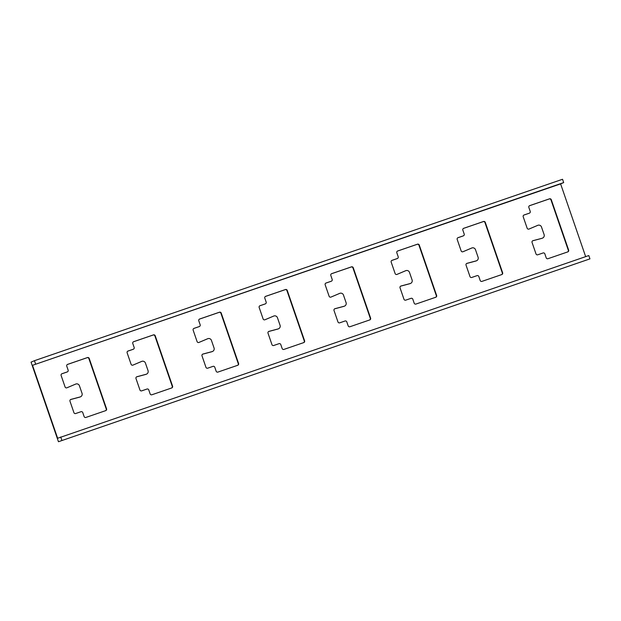 <?xml version="1.0" encoding="UTF-8"?>
<svg xmlns="http://www.w3.org/2000/svg" width="621" height="621" viewBox="0 0 621 621"><rect width="100%" height="100%" fill="white"/><g stroke="black" fill="none" stroke-linecap="round" stroke-linejoin="round"><path stroke-width="0.93" d="M585.657 256.636L560.608 183.886L563.682 182.59L32.517 365.311L560.608 183.886M35.599 364.007L34.45 360.692L31.05 362.128L58.459 441.725L589.95 258.872L588.809 255.557L57.644 438.271L32.517 365.311M75.7 413.524A1.405 1.397 -112.9 0 1 73.922 412.655L69.979 401.205A1.405 1.397 -112.9 0 1 70.934 399.396L80.117 396.951A2.81 2.795 67.1 0 0 82.034 393.334L79.426 385.757A2.81 2.795 67.1 0 0 75.692 384.081A2.81 2.795 67.1 0 0 75.684 384.081L66.936 387.791A1.405 1.397 -112.9 0 1 65.073 386.953L61.13 375.503A1.405 1.397 -112.9 0 1 61.991 373.726L67.278 371.909A1.405 1.397 67.1 0 0 68.139 370.132L66.765 366.149A1.405 1.397 -112.9 0 1 67.627 364.372L87.437 357.572A1.405 1.397 -112.9 0 1 89.214 358.441L106.571 408.859A1.405 1.397 -112.9 0 1 105.71 410.636L85.9 417.436A1.405 1.397 -112.9 0 1 84.122 416.567L82.756 412.585A1.405 1.397 67.1 0 0 80.978 411.715L75.7 413.524M213.003 366.359L207.717 368.175A1.405 1.397 -112.9 0 1 205.939 367.298L202.004 355.856A1.405 1.397 -112.9 0 1 202.958 354.048L212.141 351.595A2.81 2.795 67.1 0 0 214.051 347.977L211.443 340.401A2.81 2.795 67.1 0 0 207.709 338.724L198.961 342.435A1.405 1.397 -112.9 0 1 197.09 341.597L193.154 330.155A1.405 1.397 -112.9 0 1 194.016 328.369L199.294 326.561A1.405 1.397 67.1 0 0 200.156 324.775L198.79 320.801A1.405 1.397 -112.9 0 1 199.651 319.015L219.454 312.216A1.405 1.397 -112.9 0 1 221.231 313.085L238.588 363.502A1.405 1.397 -112.9 0 1 237.727 365.28L217.924 372.08A1.405 1.397 -112.9 0 1 216.147 371.211L214.781 367.228A1.405 1.397 67.1 0 0 213.003 366.359M339.741 322.819A1.405 1.397 -112.9 0 1 337.964 321.942L334.02 310.5A1.405 1.397 -112.9 0 1 334.983 308.691L344.166 306.238A2.81 2.795 67.1 0 0 346.076 302.621L343.467 295.045A2.81 2.795 67.1 0 0 339.734 293.368L330.985 297.079A1.405 1.397 -112.9 0 1 329.114 296.24L325.171 284.798A1.405 1.397 -112.9 0 1 326.041 283.021L331.319 281.204A1.405 1.397 67.1 0 0 332.181 279.427L330.814 275.445A1.405 1.397 -112.9 0 1 331.676 273.659L351.478 266.859A1.405 1.397 -112.9 0 1 353.256 267.736L370.613 318.146A1.405 1.397 -112.9 0 1 369.751 319.924L349.949 326.731A1.405 1.397 -112.9 0 1 348.171 325.854L346.797 321.88A1.405 1.397 67.1 0 0 345.02 321.003L339.741 322.819M477.044 275.646L471.766 277.463A1.405 1.397 -112.9 0 1 469.988 276.586L466.045 265.144A1.405 1.397 -112.9 0 1 467 263.335L476.183 260.882A2.81 2.795 67.1 0 0 478.1 257.265L475.492 249.696A2.81 2.795 67.1 0 0 471.758 248.012A2.81 2.795 67.1 0 0 471.75 248.02L463.002 251.73A1.405 1.397 -112.9 0 1 461.139 250.892L457.196 239.442A1.405 1.397 -112.9 0 1 458.057 237.664L463.344 235.848A1.405 1.397 67.1 0 0 464.205 234.07L462.831 230.088A1.405 1.397 -112.9 0 1 463.693 228.311L483.503 221.503A1.405 1.397 -112.9 0 1 485.28 222.38L502.637 272.79A1.405 1.397 -112.9 0 1 501.776 274.567L481.966 281.375A1.405 1.397 -112.9 0 1 480.188 280.498L478.822 276.524A1.405 1.397 67.1 0 0 477.044 275.646M542.195 238.208A2.81 2.795 67.1 0 0 544.105 234.591L541.496 227.014A2.81 2.795 67.1 0 0 537.77 225.338A2.81 2.795 67.1 0 0 537.763 225.338L529.014 229.048A1.405 1.397 -112.9 0 1 527.151 228.21L523.208 216.768A1.405 1.397 -112.9 0 1 524.07 214.982L529.348 213.174A1.405 1.397 67.1 0 0 530.218 211.388L528.844 207.414A1.405 1.397 -112.9 0 1 529.705 205.629L549.507 198.829A1.405 1.397 -112.9 0 1 551.285 199.698L568.65 250.116A1.405 1.397 -112.9 0 1 567.78 251.893L547.978 258.701A1.405 1.397 -112.9 0 1 546.201 257.824L544.834 253.842A1.405 1.397 67.1 0 0 543.057 252.972L537.77 254.789A1.405 1.397 -112.9 0 1 536.001 253.911L532.057 242.469A1.405 1.397 -112.9 0 1 533.012 240.661L541.869 238.348L532.686 240.793A1.405 1.397 67.1 0 0 532.671 240.801M411.032 298.328L405.754 300.137A1.405 1.397 -112.9 0 1 403.976 299.268L400.033 287.818A1.405 1.397 -112.9 0 1 400.987 286.009L410.171 283.564A2.81 2.795 67.1 0 0 412.088 279.947L409.48 272.371A2.81 2.795 67.1 0 0 405.746 270.694A2.81 2.795 67.1 0 0 405.738 270.694L396.998 274.404A1.405 1.397 -112.9 0 1 396.99 274.404A1.405 1.397 -112.9 0 1 395.127 273.566L391.183 262.116A1.405 1.397 -112.9 0 1 392.045 260.339L397.331 258.522A1.405 1.397 67.1 0 0 398.193 256.745L396.819 252.763A1.405 1.397 -112.9 0 1 397.688 250.985L417.491 244.185A1.405 1.397 -112.9 0 1 419.268 245.054L436.625 295.472A1.405 1.397 -112.9 0 1 435.763 297.249L415.961 304.049A1.405 1.397 -112.9 0 1 414.184 303.18L412.81 299.198A1.405 1.397 67.1 0 0 411.032 298.328M273.729 345.493A1.405 1.397 -112.9 0 1 271.951 344.624L268.016 333.174A1.405 1.397 -112.9 0 1 268.971 331.366L278.154 328.92A2.81 2.795 67.1 0 0 280.063 325.303L277.455 317.727A2.81 2.795 67.1 0 0 273.721 316.05L264.973 319.761A1.405 1.397 -112.9 0 1 263.102 318.922L259.167 307.473A1.405 1.397 -112.9 0 1 260.028 305.695L265.307 303.879A1.405 1.397 67.1 0 0 266.168 302.101L264.802 298.119A1.405 1.397 -112.9 0 1 265.664 296.341L285.466 289.533A1.405 1.397 -112.9 0 1 287.244 290.411L304.6 340.82A1.405 1.397 -112.9 0 1 303.739 342.606L283.937 349.406A1.405 1.397 -112.9 0 1 282.159 348.536L280.785 344.554A1.405 1.397 67.1 0 0 279.008 343.677L273.729 345.493M146.991 389.033L141.712 390.85A1.405 1.397 -112.9 0 1 139.935 389.972L135.991 378.531A1.405 1.397 -112.9 0 1 136.946 376.722L146.129 374.269A2.81 2.795 67.1 0 0 148.046 370.652L145.43 363.083A2.81 2.795 67.1 0 0 141.704 361.399A2.81 2.795 67.1 0 0 141.697 361.406L132.948 365.117A1.405 1.397 -112.9 0 1 131.085 364.279L127.142 352.829A1.405 1.397 -112.9 0 1 128.004 351.051L133.282 349.235A1.405 1.397 67.1 0 0 134.152 347.457L132.778 343.475A1.405 1.397 -112.9 0 1 133.639 341.697L153.441 334.89A1.405 1.397 -112.9 0 1 155.219 335.767L172.584 386.177A1.405 1.397 -112.9 0 1 171.714 387.954L151.912 394.762A1.405 1.397 -112.9 0 1 150.135 393.885L148.768 389.91A1.405 1.397 67.1 0 0 146.991 389.033M58.459 441.725L589.95 258.872M105.617 410.667A1.405 1.397 67.1 0 0 106.245 408.991L88.881 358.581A1.405 1.397 67.1 0 0 87.103 357.704L67.394 364.48M67.363 371.878L67.037 372.018A1.405 1.397 -112.9 0 1 66.944 372.049L61.758 373.834M66.905 387.807L75.358 384.22A2.81 2.795 -112.9 0 1 75.366 384.22A2.81 2.795 -112.9 0 1 75.366 384.213L75.366 384.22M80.482 396.827L80.156 396.959A2.81 2.795 -112.9 0 1 79.791 397.091L70.608 399.536A1.405 1.397 67.1 0 0 70.592 399.544L70.934 399.396M237.641 365.311A1.405 1.397 67.1 0 0 238.262 363.642L220.905 313.225A1.405 1.397 67.1 0 0 219.128 312.355L199.419 319.124M199.388 326.522L199.062 326.662A1.405 1.397 -112.9 0 1 198.968 326.693L193.775 328.478M198.93 342.45L207.383 338.864A2.81 2.795 -112.9 0 1 207.391 338.864L207.383 338.864M212.506 351.47L212.18 351.61A2.81 2.795 -112.9 0 1 211.815 351.734L202.632 354.18A1.405 1.397 67.1 0 0 202.617 354.187M369.658 319.955A1.405 1.397 67.1 0 0 370.287 318.286L352.93 267.868A1.405 1.397 67.1 0 0 351.152 266.999L331.435 273.768M331.404 281.166L331.078 281.305A1.405 1.397 -112.9 0 1 330.993 281.344L325.8 283.122M330.946 297.094L339.4 293.508A2.81 2.795 -112.9 0 1 339.408 293.508L339.408 293.508M344.531 306.114L344.197 306.254A2.81 2.795 -112.9 0 1 343.832 306.378L334.649 308.831A1.405 1.397 67.1 0 0 334.641 308.831L334.983 308.691M501.683 274.598A1.405 1.397 67.1 0 0 502.311 272.93L484.947 222.52A1.405 1.397 67.1 0 0 483.169 221.643L463.46 228.419M463.429 235.817L463.103 235.949A1.405 1.397 -112.9 0 1 463.01 235.988L457.824 237.773M462.971 251.738L471.424 248.152A2.81 2.795 -112.9 0 1 471.432 248.152L471.432 248.152M476.548 260.758L476.222 260.898A2.81 2.795 -112.9 0 1 475.857 261.022L466.674 263.475A1.405 1.397 67.1 0 0 466.658 263.475M542.56 238.084L542.234 238.223A2.81 2.795 -112.9 0 1 541.869 238.348M567.695 251.924A1.405 1.397 67.1 0 0 568.316 250.255L550.959 199.838A1.405 1.397 67.1 0 0 549.181 198.968L529.472 205.737M529.441 213.135L529.115 213.275A1.405 1.397 -112.9 0 1 529.022 213.306L523.829 215.091M528.983 229.064L537.437 225.477A2.81 2.795 -112.9 0 1 537.444 225.477L537.763 225.338M435.67 297.28A1.405 1.397 67.1 0 0 436.299 295.604L418.942 245.194A1.405 1.397 67.1 0 0 417.165 244.317L397.448 251.094M397.417 258.491L397.091 258.631A1.405 1.397 -112.9 0 1 397.005 258.662L391.812 260.447M396.998 274.404L405.412 270.834A2.81 2.795 -112.9 0 1 405.42 270.834A2.81 2.795 -112.9 0 1 405.42 270.826L405.412 270.834M410.535 283.44L410.209 283.58A2.81 2.795 -112.9 0 1 409.844 283.704L400.661 286.149A1.405 1.397 67.1 0 0 400.646 286.157L400.987 286.009M303.646 342.637A1.405 1.397 67.1 0 0 304.274 340.96L286.918 290.55A1.405 1.397 67.1 0 0 285.14 289.673L265.423 296.45M265.4 303.848L265.066 303.987A1.405 1.397 -112.9 0 1 264.981 304.018L259.788 305.804M264.942 319.768L273.395 316.19A2.81 2.795 -112.9 0 1 273.395 316.182L273.395 316.19M278.519 328.788L278.192 328.928A2.81 2.795 -112.9 0 1 277.828 329.052L268.645 331.505A1.405 1.397 67.1 0 0 268.629 331.505M171.629 387.985A1.405 1.397 67.1 0 0 172.25 386.316L154.893 335.907A1.405 1.397 67.1 0 0 153.115 335.03L133.406 341.798M133.375 349.204L133.049 349.336A1.405 1.397 -112.9 0 1 132.956 349.375L127.763 351.16M132.948 365.117L141.371 361.538A2.81 2.795 -112.9 0 1 141.378 361.538M146.494 374.145L146.168 374.284A2.81 2.795 -112.9 0 1 145.803 374.409L136.62 376.862A1.405 1.397 67.1 0 0 136.604 376.862L136.946 376.722M563.682 182.59L562.541 179.275L34.45 360.692M60.718 436.974L61.859 440.289"/></g></svg>
